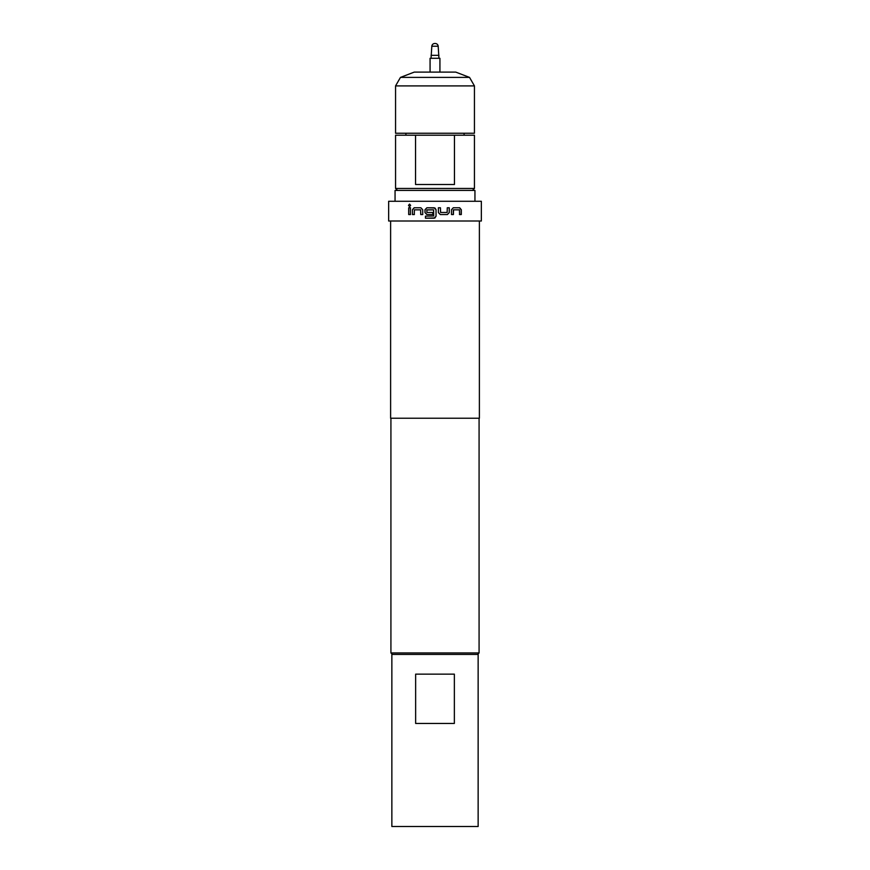 <?xml version="1.0" encoding="UTF-8"?>
<svg xmlns="http://www.w3.org/2000/svg" width="870" height="870" viewBox="0 0 870 870"><rect width="100%" height="100%" fill="white"/><g stroke="black" fill="none" stroke-linecap="round" stroke-linejoin="round"><path stroke-width="1.3" d="M408.487 205.374L409.553 204.091L410.64 205.374L409.553 206.658L408.487 205.374L409.607 204.091M430.074 72.101L430.074 58.29L439.926 58.29L439.926 72.101M438.186 46.208L431.814 46.208A2.958 2.958 0 0 1 434.761 43.5L435.239 43.5A2.958 2.958 0 0 1 438.186 46.208L438.948 58.29M431.814 46.208L431.052 58.29M474.444 85.902L395.556 85.902L395.556 133.24L474.444 133.24L474.444 85.902L469.528 77.397L400.472 77.397L395.556 85.902M400.472 77.397L414.261 72.101L455.739 72.101L469.528 77.397M474.444 188.464L474.444 135.209L454.444 135.209L454.444 184.516L415.555 184.516L415.555 135.209L395.556 135.209L395.556 188.464L474.444 188.464L472.475 190.432M395.056 201.285L395.056 190.432L474.944 190.432L474.944 201.285M478.141 654.414L478.141 826.5L391.859 826.5L391.859 654.414L478.141 654.414M408.693 214.542L408.693 207.778L410.422 207.778L410.422 214.542L408.693 214.542L408.802 207.778L410.531 207.778M412.445 214.542L412.445 209.713L414.153 207.778L420.862 207.778L422.711 209.713L422.711 214.542L420.732 214.542L420.601 209.844L414.403 209.844L414.283 214.542L412.445 214.542L412.445 209.713M388.651 221.002L481.349 221.002L481.349 201.285L388.651 201.285L388.651 221.002M435 217.935L425.463 218.196L425.463 216.13L433.738 215.988L433.597 209.844L426.8 209.985L426.942 212.465L432.792 212.465L432.792 214.542L426.887 214.542L424.995 212.606L424.995 209.713L426.887 207.778L435 208.039L436.033 209.713L436.033 216.271L434.717 218.033M390.619 221.002L390.619 418.231L479.381 418.231L479.381 221.002M392.403 654.414L390.924 652.935L479.076 652.935L479.076 418.231M451.486 214.542L451.486 209.713L453.281 207.778L459.686 207.778L461.307 209.713L461.307 214.542L459.577 214.542L459.458 209.844L453.531 209.844L453.4 214.542L451.486 214.542M447.419 214.542L440.307 214.542L438.382 212.606L438.382 207.778L440.448 207.778L440.579 212.465L447.147 212.465L447.278 207.778L449.268 207.778L449.268 212.606L447.419 214.542M415.642 674.141L454.357 674.141L454.357 723.448L415.642 723.448L415.642 674.141M415.555 135.209L454.444 135.209M438.948 55.332L431.052 55.332M410.531 214.542L408.802 214.542M409.607 206.658L408.606 205.374M412.543 209.713L414.25 207.778M414.37 214.542L412.543 214.542M422.766 214.542L420.786 214.542L420.601 209.844M420.656 209.844L414.49 209.844M432.803 214.542L426.931 214.542L425.038 212.606L425.038 209.713L426.931 207.778L434.108 207.778L436.033 209.713L436.033 216.271L434.108 218.196L425.463 218.196L425.506 216.13L433.738 215.988L433.608 209.844L426.974 209.844M426.974 212.465L432.803 212.465M449.203 207.778L449.203 212.606L447.365 214.542L440.285 214.542M440.416 207.778L440.579 212.465M440.557 212.465L447.093 212.465M453.324 209.985L453.324 214.542M453.194 207.778L459.588 207.778L461.198 209.713L461.187 214.542L459.469 214.542M464.091 135.209L464.091 133.24M390.924 652.935L390.924 418.231M477.597 654.414L479.076 652.935M405.909 135.209L405.909 133.24M397.525 190.432L395.556 188.464"/></g></svg>
